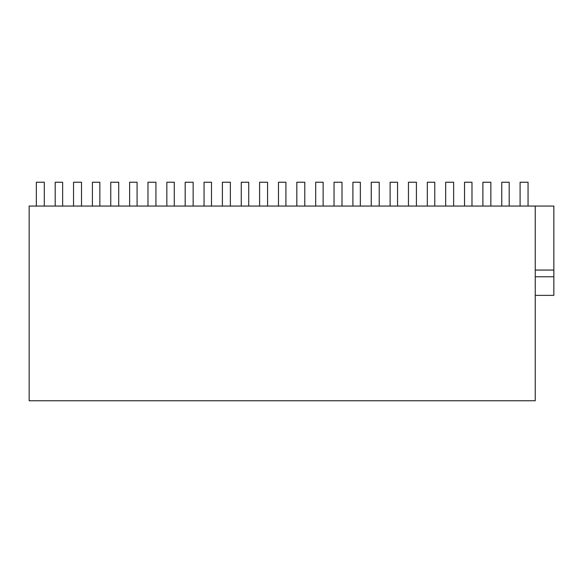 <?xml version="1.0" encoding="UTF-8"?>
<svg xmlns="http://www.w3.org/2000/svg" width="583" height="583" viewBox="0 0 583 583"><rect width="100%" height="100%" fill="white"/><g stroke="black" fill="none" stroke-linecap="round" stroke-linejoin="round"><path stroke-width="0.87" d="M535.245 295.37L553.85 295.37L553.85 276.765L535.245 276.765M535.245 206.061L29.15 206.061L29.15 400.754L535.245 400.754L535.245 206.061L553.85 206.061L553.85 270.067L535.245 270.067M553.85 276.765L553.85 270.067M110.755 206.061L110.755 182.246L118.721 182.246L118.721 206.061M147.973 206.061L147.973 182.246L155.931 182.246L155.931 206.061M185.183 206.061L185.183 182.246L193.148 182.246L193.148 206.061M222.393 206.061L222.393 182.246L230.358 182.246L230.358 206.061M259.61 206.061L259.61 182.246L267.575 182.246L267.575 206.061M296.82 206.061L296.82 182.246L304.785 182.246L304.785 206.061M334.037 206.061L334.037 182.246L341.995 182.246L341.995 206.061M371.247 206.061L371.247 182.246L379.212 182.246L379.212 206.061M408.457 206.061L408.457 182.246L416.422 182.246L416.422 206.061M445.674 206.061L445.674 182.246L453.64 182.246L453.64 206.061M44.293 206.061L44.293 182.246L36.335 182.246L36.335 206.061M73.545 206.061L73.545 182.246L81.511 182.246L81.511 206.061M490.85 206.061L490.85 182.246L482.884 182.246L482.884 206.061M520.102 206.061L520.102 182.246L528.06 182.246L528.06 206.061M62.643 206.061L62.643 182.246L55.196 182.246L55.196 206.061M99.853 206.061L99.853 182.246L92.413 182.246L92.413 206.061M137.071 206.061L137.071 182.246L129.623 182.246L129.623 206.061M174.281 206.061L174.281 182.246L166.84 182.246L166.84 206.061M211.491 206.061L211.491 182.246L204.05 182.246L204.05 206.061M248.708 206.061L248.708 182.246L241.26 182.246L241.26 206.061M285.918 206.061L285.918 182.246L278.477 182.246L278.477 206.061M323.128 206.061L323.128 182.246L315.687 182.246L315.687 206.061M360.345 206.061L360.345 182.246L352.904 182.246L352.904 206.061M397.555 206.061L397.555 182.246L390.114 182.246L390.114 206.061M434.772 206.061L434.772 182.246L427.324 182.246L427.324 206.061M471.982 206.061L471.982 182.246L464.542 182.246L464.542 206.061M509.192 206.061L509.192 182.246L501.752 182.246L501.752 206.061"/></g></svg>
